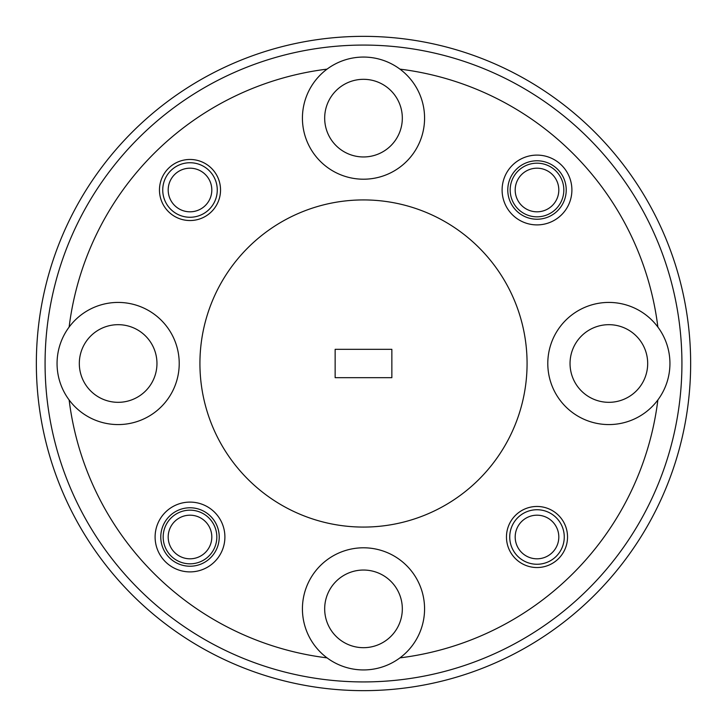 <?xml version="1.0" encoding="UTF-8"?>
<svg xmlns="http://www.w3.org/2000/svg" width="727" height="727" viewBox="0 0 727 727"><rect width="100%" height="100%" fill="white"/><g stroke="black" fill="none" stroke-linecap="round" stroke-linejoin="round"><path stroke-width="1.09" d="M515.189 536.999A21.81 21.81 0 0 0 536.999 558.809A21.81 21.81 0 0 0 558.809 536.999A21.81 21.81 0 0 0 536.999 515.189A21.81 21.81 0 0 0 515.189 536.999M564.261 536.999A27.262 27.262 0 0 1 536.999 564.261A27.262 27.262 0 0 1 509.736 536.999A27.262 27.262 0 0 1 536.999 509.736A27.262 27.262 0 0 1 564.261 536.999M168.191 190.001A21.81 21.81 0 0 0 190.001 211.811A21.81 21.81 0 0 0 211.811 190.001A21.81 21.81 0 0 0 190.001 168.191A21.81 21.81 0 0 0 168.191 190.001M217.264 190.001A27.262 27.262 0 0 1 190.001 217.264A27.262 27.262 0 0 1 162.739 190.001A27.262 27.262 0 0 1 190.001 162.739A27.262 27.262 0 0 1 217.264 190.001M515.189 190.001A21.81 21.81 0 0 0 536.999 211.811A21.81 21.81 0 0 0 558.809 190.001A21.81 21.81 0 0 0 536.999 168.191A21.81 21.81 0 0 0 515.189 190.001M168.191 536.999A21.81 21.81 0 0 0 190.001 558.809A21.81 21.81 0 0 0 211.811 536.999A21.81 21.81 0 0 0 190.001 515.189A21.81 21.81 0 0 0 168.191 536.999M391.853 377.676L391.853 349.323L335.147 349.323L335.147 377.676L391.853 377.676M510.172 190.001A26.826 26.826 0 0 1 536.999 163.175A26.826 26.826 0 0 1 563.825 190.001A26.826 26.826 0 0 1 536.999 216.828A26.826 26.826 0 0 1 510.172 190.001M163.175 536.999A26.826 26.826 0 0 1 190.001 510.172A26.826 26.826 0 0 1 216.828 536.999A26.826 26.826 0 0 1 190.001 563.825A26.826 26.826 0 0 1 163.175 536.999M45.074 363.5A318.426 318.426 0 0 0 363.5 681.926A318.426 318.426 0 0 0 681.926 363.5A318.426 318.426 0 0 0 363.5 45.074A318.426 318.426 0 0 0 45.074 363.5M690.65 363.5A327.15 327.15 0 0 1 363.5 690.65A327.15 327.15 0 0 1 36.35 363.5A327.15 327.15 0 0 1 363.5 36.35A327.15 327.15 0 0 1 690.65 363.5M220.535 190.001A30.534 30.534 0 0 0 190.001 159.467A30.534 30.534 0 0 0 159.467 190.001A30.534 30.534 0 0 0 190.001 220.535A30.534 30.534 0 0 0 220.535 190.001M567.533 536.999A30.534 30.534 0 0 0 536.999 506.465A30.534 30.534 0 0 0 506.465 536.999A30.534 30.534 0 0 0 536.999 567.533A30.534 30.534 0 0 0 567.533 536.999M571.895 190.001A34.896 34.896 0 0 0 536.999 155.105A34.896 34.896 0 0 0 502.103 190.001A34.896 34.896 0 0 0 536.999 224.897A34.896 34.896 0 0 0 571.895 190.001M566.224 190.001A29.225 29.225 0 0 0 536.999 160.776A29.225 29.225 0 0 0 507.773 190.001A29.225 29.225 0 0 0 536.999 219.227A29.225 29.225 0 0 0 566.224 190.001M224.897 536.999A34.896 34.896 0 0 0 190.001 502.103A34.896 34.896 0 0 0 155.105 536.999A34.896 34.896 0 0 0 190.001 571.895A34.896 34.896 0 0 0 224.897 536.999M219.227 536.999A29.225 29.225 0 0 0 190.001 507.773A29.225 29.225 0 0 0 160.776 536.999A29.225 29.225 0 0 0 190.001 566.224A29.225 29.225 0 0 0 219.227 536.999M402.322 118.137A38.822 38.822 0 0 0 363.5 79.316A38.822 38.822 0 0 0 324.678 118.137A38.822 38.822 0 0 0 363.5 156.959A38.822 38.822 0 0 0 402.322 118.137M647.684 363.5A38.822 38.822 0 0 0 608.862 324.678A38.822 38.822 0 0 0 570.041 363.5A38.822 38.822 0 0 0 608.862 402.322A38.822 38.822 0 0 0 647.684 363.5M402.322 608.862A38.822 38.822 0 0 0 363.5 570.041A38.822 38.822 0 0 0 324.678 608.862A38.822 38.822 0 0 0 363.5 647.684A38.822 38.822 0 0 0 402.322 608.862M156.959 363.5A38.822 38.822 0 0 0 118.137 324.678A38.822 38.822 0 0 0 79.316 363.5A38.822 38.822 0 0 0 118.137 402.322A38.822 38.822 0 0 0 156.959 363.5M327.059 69.129A61.068 61.068 0 0 0 363.5 179.205A61.068 61.068 0 0 0 399.941 69.129A61.068 61.068 0 0 0 327.059 69.129A296.616 296.616 0 0 0 69.129 327.059A61.068 61.068 0 0 0 137.33 421.478A61.068 61.068 0 0 0 137.33 305.522A61.068 61.068 0 0 0 69.129 327.059M657.871 327.059A61.068 61.068 0 0 0 547.794 363.5A61.068 61.068 0 0 0 657.871 399.941A61.068 61.068 0 0 0 657.871 327.059A296.616 296.616 0 0 0 399.941 69.129M424.568 608.862A61.068 61.068 0 0 0 363.5 547.794A61.068 61.068 0 0 0 327.059 657.871A61.068 61.068 0 0 0 424.568 608.862M527.075 363.5A163.575 163.575 0 0 0 363.5 199.925A163.575 163.575 0 0 0 199.925 363.5A163.575 163.575 0 0 0 363.5 527.075A163.575 163.575 0 0 0 527.075 363.5M69.129 399.941A296.616 296.616 0 0 0 327.059 657.871M399.941 657.871A296.616 296.616 0 0 0 657.871 399.941"/></g></svg>
